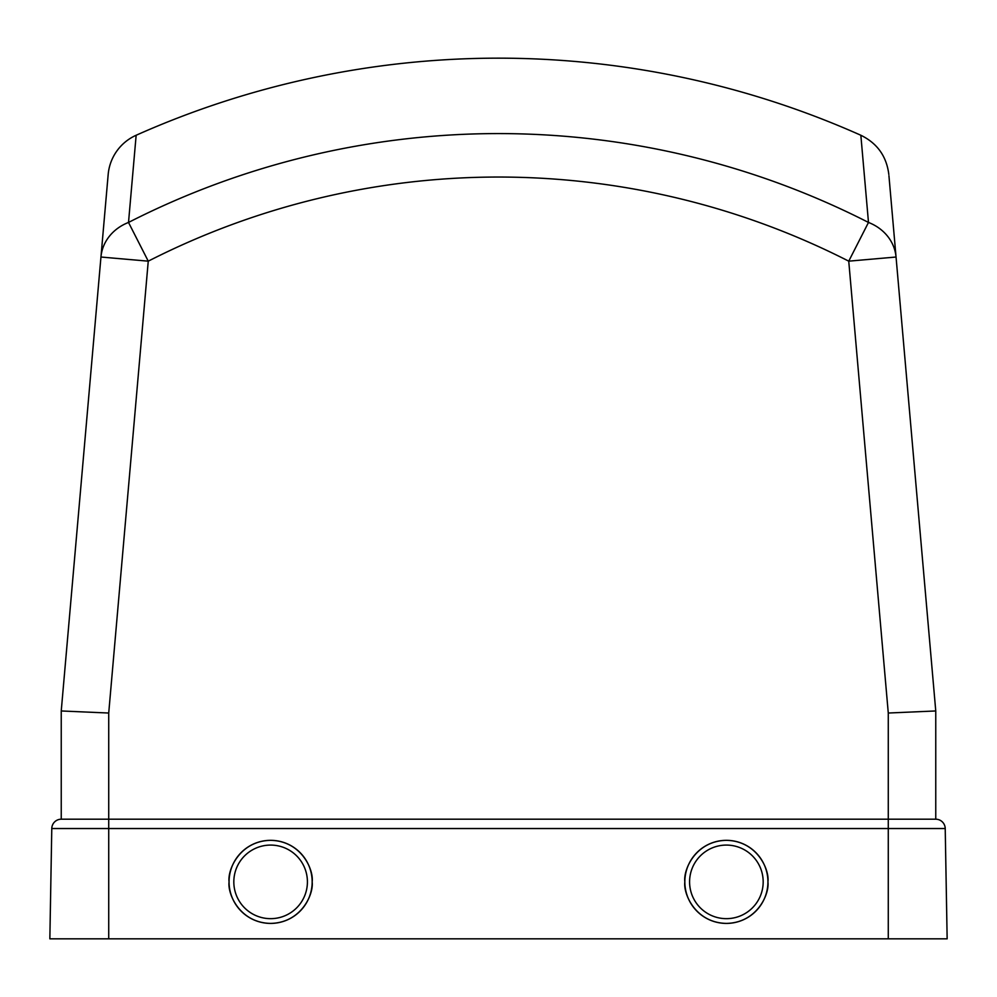 <?xml version="1.0" encoding="UTF-8"?>
<svg xmlns="http://www.w3.org/2000/svg" width="997" height="997" viewBox="0 0 997 997"><rect width="100%" height="100%" fill="white"/><g stroke="black" fill="none" stroke-linecap="round" stroke-linejoin="round"><path stroke-width="1.5" d="M888.938 175.759L935.759 710.961L935.759 819.198L108.723 819.198L108.723 938.838L49.85 938.838L51.782 828.532A9.496 9.496 0 0 1 61.241 819.198L61.241 710.961L108.175 174.475A47.482 47.482 0 0 1 136.153 135.256A890.072 890.072 0 0 1 860.847 135.256C877.273 143.269 886.595 156.342 888.826 174.475M307.412 881.871A36.789 36.789 0 0 0 270.611 845.082A36.789 36.789 0 0 0 233.821 881.871A36.789 36.789 0 0 0 270.611 918.661A36.789 36.789 0 0 0 307.412 881.871M229.073 881.871A41.538 41.538 0 0 1 270.611 840.334A41.538 41.538 0 0 1 312.161 881.871C313.831 894.022 301.356 922.848 270.611 923.409C239.866 922.848 227.403 894.022 229.073 881.871C227.403 869.72 239.866 840.895 270.611 840.334C301.356 840.895 313.831 869.72 312.161 881.871A41.538 41.538 0 0 1 270.611 923.409A41.538 41.538 0 0 1 229.073 881.871M763.179 881.871A36.789 36.789 0 0 0 726.389 845.082A36.789 36.789 0 0 0 689.588 881.871A36.789 36.789 0 0 0 726.389 918.661A36.789 36.789 0 0 0 763.179 881.871M684.839 881.871A41.538 41.538 0 0 1 726.389 840.334A41.538 41.538 0 0 1 767.927 881.871C769.597 894.022 757.134 922.848 726.389 923.409C695.644 922.848 683.169 894.022 684.839 881.871C683.169 869.72 695.644 840.895 726.389 840.334C757.134 840.895 769.597 869.72 767.927 881.871A41.538 41.538 0 0 1 726.389 923.409A41.538 41.538 0 0 1 684.839 881.871M935.759 710.961L888.277 713.029L848.746 261.164L868.487 222.443L860.847 135.256M136.153 135.256L128.513 222.443L148.254 261.164L108.723 713.029L61.241 710.961M888.277 713.029L888.277 828.532L945.218 828.532A9.496 9.496 0 0 0 935.759 819.198A9.496 9.496 0 0 1 945.218 828.532L947.15 938.838L108.723 938.838M888.277 938.838L888.277 828.532L51.782 828.532A9.496 9.496 0 0 1 61.241 819.198L108.723 819.198L108.723 713.029M100.959 257.027A47.482 42.136 5 0 1 128.513 222.443A814.649 814.649 0 0 1 868.487 222.443A47.482 42.136 -5 0 1 896.041 257.027L848.746 261.164A771.192 771.192 0 0 0 148.254 261.164L100.959 257.027M61.241 819.198A9.496 9.496 0 0 0 51.782 828.532M945.218 828.532A9.496 9.496 0 0 0 935.759 819.198"/></g></svg>
